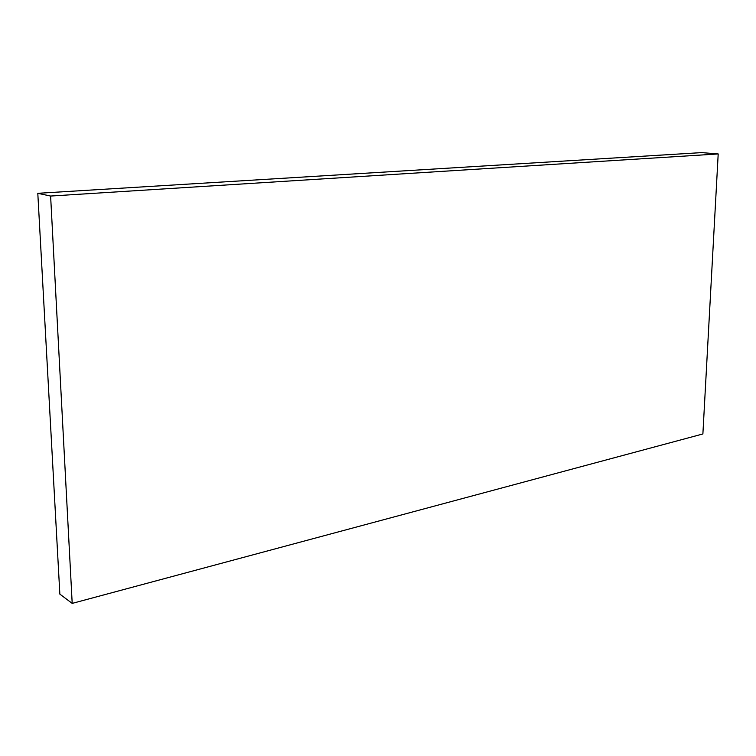 <?xml version="1.0" encoding="UTF-8"?>
<svg xmlns="http://www.w3.org/2000/svg" width="756" height="756" viewBox="0 0 756 756"><rect width="100%" height="100%" fill="white"/><g stroke="black" fill="none" stroke-linecap="round" stroke-linejoin="round"><path stroke-width="1.13" d="M37.8 193.309L59.856 594.131L72.198 603.392L702.882 433.963L718.2 153.95L701.7 152.608L37.8 193.309L50.614 196.05L72.198 603.392M718.2 153.95L50.614 196.05"/></g></svg>
